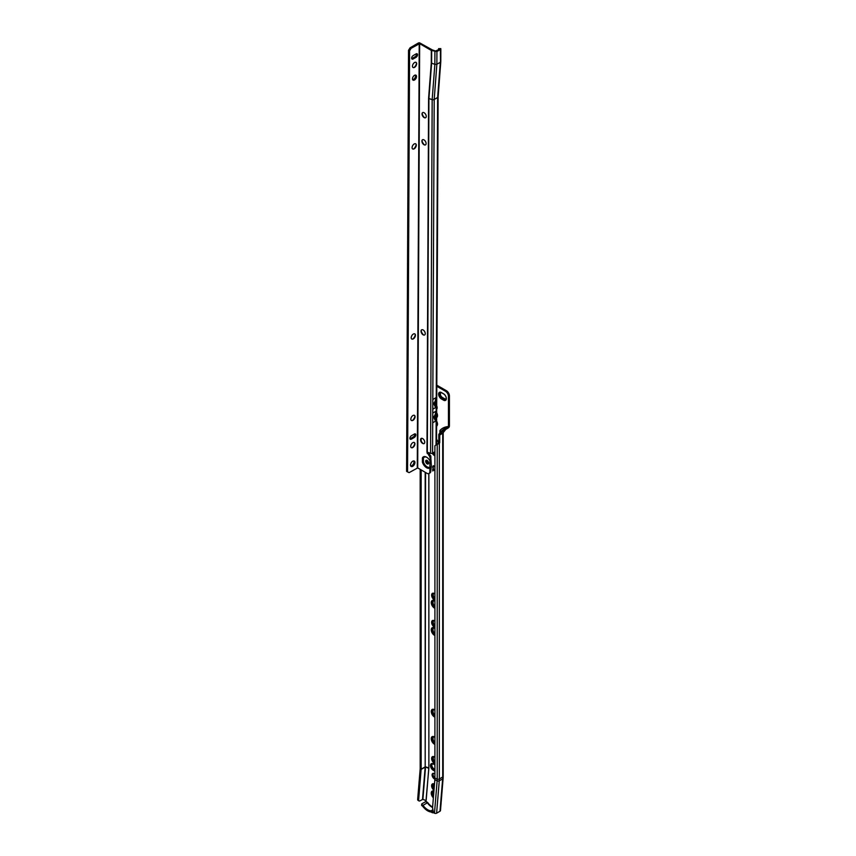 <?xml version="1.0" encoding="UTF-8"?>
<svg xmlns="http://www.w3.org/2000/svg" width="856" height="856" viewBox="0 0 856 856"><rect width="100%" height="100%" fill="white"/><g stroke="black" fill="none" stroke-linecap="round" stroke-linejoin="round"><path stroke-width="1.28" d="M434.912 773.995A3.231 1.862 -120 0 0 434.377 773.61A3.231 1.862 -120 0 0 432.762 773.45A3.231 1.862 -120 0 0 432.269 776.039A3.231 1.862 -120 0 0 434.377 778.885A3.231 1.862 -120 0 0 434.891 779.11M433.307 773.3A3.231 1.862 -120 0 0 434.912 778.051M433.532 795.791A3.381 1.958 -120 0 1 432.676 793.18A3.381 1.958 -120 0 1 433.382 791.629A3.381 1.958 -120 0 1 433.885 791.479A3.306 1.915 -120 0 0 433.564 791.607A3.306 1.915 -120 0 0 432.879 793.127A3.306 1.915 -120 0 0 433.564 795.427M433.628 791.575A3.306 1.915 -120 0 0 432.997 793.063A3.306 1.915 -120 0 0 433.585 795.192M433.457 791.586A3.381 1.958 -120 0 0 432.826 793.095A3.381 1.958 -120 0 0 433.564 795.502M433.896 791.372A3.595 2.076 -120 0 0 433.136 791.533A3.595 2.076 -120 0 0 432.387 793.18A3.595 2.076 -120 0 0 433.5 796.251M433.211 791.49A3.595 2.076 -120 0 0 432.537 793.095A3.595 2.076 -120 0 0 433.521 795.984M433.906 791.286A3.799 2.193 -120 0 0 432.879 791.436A3.799 2.193 -120 0 0 432.087 793.18A3.799 2.193 -120 0 0 433.468 796.679M432.954 791.393A3.799 2.193 -120 0 0 432.237 793.095A3.799 2.193 -120 0 0 433.478 796.433M433.906 791.233A4.013 2.311 -120 0 0 432.622 791.34A4.013 2.311 -120 0 0 431.799 793.18A4.013 2.311 -120 0 0 433.425 797.086M432.697 791.297A4.013 2.311 -120 0 0 431.948 793.095A4.013 2.311 -120 0 0 433.446 796.85M433.917 791.19A4.216 2.44 -120 0 0 432.376 791.244A4.216 2.44 -120 0 0 431.499 793.18A4.216 2.44 -120 0 0 433.393 797.482M432.451 791.201A4.216 2.44 -120 0 0 431.649 793.095A4.216 2.44 -120 0 0 433.414 797.257M433.917 791.126A4.43 2.557 -120 0 0 432.162 791.126A4.43 2.557 -120 0 0 431.242 793.159A4.43 2.557 -120 0 0 433.371 797.813M432.216 791.094A4.43 2.557 -120 0 0 431.36 793.095A4.43 2.557 -120 0 0 433.382 797.653M434.484 784.182A3.905 2.258 -120 0 0 432.419 783.925A3.905 2.258 -120 0 0 431.617 785.712A3.905 2.258 -120 0 0 433.992 790.249M432.58 783.85A3.905 2.258 -120 0 0 431.906 785.541A3.905 2.258 -120 0 0 434.024 789.863M433.19 783.743A3.756 2.161 -120 0 0 432.794 783.893A3.756 2.161 -120 0 0 432.013 785.605A3.756 2.161 -120 0 0 434.035 789.746M432.847 783.861A3.756 2.161 -120 0 0 432.13 785.541A3.756 2.161 -120 0 0 434.046 789.585M433.585 783.796A3.595 2.076 -120 0 0 432.986 783.957A3.595 2.076 -120 0 0 432.237 785.605A3.595 2.076 -120 0 0 434.056 789.467M433.04 783.925A3.595 2.076 -120 0 0 432.344 785.541A3.595 2.076 -120 0 0 434.067 789.307M433.853 783.871A3.435 1.99 -120 0 0 433.168 784.032A3.435 1.99 -120 0 0 432.462 785.605A3.435 1.99 -120 0 0 434.078 789.189M433.232 784A3.435 1.99 -120 0 0 432.569 785.541A3.435 1.99 -120 0 0 434.088 789.018M434.056 783.957A3.285 1.894 -120 0 0 432.676 785.605A3.285 1.894 -120 0 0 434.099 788.9M434.367 784.107A2.975 1.712 -120 0 0 433.735 784.246A2.975 1.712 -120 0 0 433.125 785.605A2.975 1.712 -120 0 0 434.153 788.28M433.799 784.214A2.975 1.712 -120 0 0 433.232 785.541A2.975 1.712 -120 0 0 434.163 788.098M434.912 770.453L433.628 769.705A3.435 1.99 60 0 1 431.189 765.489A3.435 1.99 60 0 1 431.906 763.916A3.435 1.99 60 0 1 433.297 763.927A3.905 2.258 -120 0 0 431.317 763.713A3.905 2.258 -120 0 0 430.504 765.51A3.905 2.258 -120 0 0 433.275 770.293L434.912 771.245M434.912 770.325L433.735 769.64A3.435 1.99 60 0 1 431.306 765.425A3.435 1.99 60 0 1 431.959 763.884M434.912 770.71L433.51 769.897A3.595 2.076 60 0 1 430.975 765.489A3.595 2.076 60 0 1 431.713 763.852A3.595 2.076 60 0 1 433.168 763.852M434.912 770.582L433.628 769.833A3.595 2.076 60 0 1 431.082 765.425A3.595 2.076 60 0 1 431.777 763.82M434.912 770.956L433.404 770.09A3.756 2.161 60 0 1 430.75 765.489A3.756 2.161 60 0 1 431.531 763.777A3.756 2.161 60 0 1 432.922 763.734M434.912 770.839L433.51 770.025A3.756 2.161 60 0 1 430.857 765.425A3.756 2.161 60 0 1 431.585 763.745M431.381 763.68A3.905 2.258 -120 0 0 430.643 765.425A3.905 2.258 -120 0 0 433.404 770.218L434.912 771.085M434.912 757.26A3.905 2.258 -120 0 0 432.419 756.693A3.905 2.258 -120 0 0 431.617 758.491A3.905 2.258 -120 0 0 434.912 763.52M432.58 756.618A3.905 2.258 -120 0 0 431.906 758.32A3.905 2.258 -120 0 0 434.912 763.231M433.19 756.511A3.756 2.161 -120 0 0 432.794 756.661A3.756 2.161 -120 0 0 432.013 758.384A3.756 2.161 -120 0 0 434.912 763.103M432.847 756.629A3.756 2.161 -120 0 0 432.13 758.32A3.756 2.161 -120 0 0 434.912 762.985M433.585 756.565A3.595 2.076 -120 0 0 432.986 756.736A3.595 2.076 -120 0 0 432.237 758.384A3.595 2.076 -120 0 0 434.912 762.857M433.04 756.704A3.595 2.076 -120 0 0 432.344 758.32A3.595 2.076 -120 0 0 434.912 762.739M433.853 756.65A3.435 1.99 -120 0 0 433.168 756.811A3.435 1.99 -120 0 0 432.462 758.384A3.435 1.99 -120 0 0 434.912 762.61M433.232 756.779A3.435 1.99 -120 0 0 432.569 758.32A3.435 1.99 -120 0 0 434.912 762.482M434.056 756.725A3.285 1.894 -120 0 0 432.676 758.384A3.285 1.894 -120 0 0 434.912 762.354M434.367 756.886A2.975 1.712 -120 0 0 433.735 757.025A2.975 1.712 -120 0 0 433.125 758.384A2.975 1.712 -120 0 0 434.912 761.819M433.799 756.993A2.975 1.712 -120 0 0 433.232 758.32A2.975 1.712 -120 0 0 434.912 761.669M433.981 737.016A3.306 1.915 -120 0 0 433.564 737.155A3.306 1.915 -120 0 0 432.879 738.675A3.306 1.915 -120 0 0 434.912 742.527M433.628 737.134A3.306 1.915 -120 0 0 432.997 738.61A3.306 1.915 -120 0 0 434.912 742.377M434.795 737.198A3.381 1.958 -120 0 0 433.382 737.177A3.381 1.958 -120 0 0 432.676 738.728A3.381 1.958 -120 0 0 434.912 742.773M433.457 737.134A3.381 1.958 -120 0 0 432.826 738.642A3.381 1.958 -120 0 0 434.912 742.591M434.72 737.144A3.595 2.076 -120 0 0 433.136 737.08A3.595 2.076 -120 0 0 432.387 738.728A3.595 2.076 -120 0 0 434.912 743.126M433.211 737.037A3.595 2.076 -120 0 0 432.537 738.642A3.595 2.076 -120 0 0 434.912 742.944M434.634 737.091A3.799 2.193 -120 0 0 432.879 736.984A3.799 2.193 -120 0 0 432.087 738.728A3.799 2.193 -120 0 0 434.912 743.457M432.954 736.941A3.799 2.193 -120 0 0 432.237 738.642A3.799 2.193 -120 0 0 434.912 743.297M434.559 737.048A4.013 2.311 -120 0 0 432.622 736.888A4.013 2.311 -120 0 0 431.799 738.728A4.013 2.311 -120 0 0 434.912 743.789M432.697 736.845A4.013 2.311 -120 0 0 431.948 738.642A4.013 2.311 -120 0 0 434.912 743.629M434.912 744.388A4.43 2.557 -120 0 1 431.242 738.707A4.43 2.557 -120 0 1 432.162 736.674A4.43 2.557 -120 0 1 434.912 737.262A4.216 2.44 -120 0 0 432.376 736.791A4.216 2.44 -120 0 0 431.499 738.728A4.216 2.44 -120 0 0 434.912 744.11M432.451 736.759A4.216 2.44 -120 0 0 431.649 738.642A4.216 2.44 -120 0 0 434.912 743.96M432.216 736.652A4.43 2.557 -120 0 0 431.36 738.642A4.43 2.557 -120 0 0 434.912 744.281M433.981 709.795A3.306 1.915 -120 0 0 433.564 709.934A3.306 1.915 -120 0 0 432.879 711.443A3.306 1.915 -120 0 0 434.912 715.295M433.628 709.902A3.306 1.915 -120 0 0 432.997 711.379A3.306 1.915 -120 0 0 434.912 715.156M434.795 709.977A3.381 1.958 -120 0 0 433.382 709.956A3.381 1.958 -120 0 0 432.676 711.497A3.381 1.958 -120 0 0 434.912 715.552M433.457 709.913A3.381 1.958 -120 0 0 432.826 711.411A3.381 1.958 -120 0 0 434.912 715.359M434.72 709.924A3.595 2.076 -120 0 0 433.136 709.859A3.595 2.076 -120 0 0 432.387 711.497A3.595 2.076 -120 0 0 434.912 715.894M433.211 709.817A3.595 2.076 -120 0 0 432.537 711.411A3.595 2.076 -120 0 0 434.912 715.723M434.634 709.87A3.799 2.193 -120 0 0 432.879 709.763A3.799 2.193 -120 0 0 432.087 711.497A3.799 2.193 -120 0 0 434.912 716.237M432.954 709.72A3.799 2.193 -120 0 0 432.237 711.411A3.799 2.193 -120 0 0 434.912 716.065M434.559 709.827A4.013 2.311 -120 0 0 432.622 709.667A4.013 2.311 -120 0 0 431.799 711.497A4.013 2.311 -120 0 0 434.912 716.558M432.697 709.624A4.013 2.311 -120 0 0 431.948 711.411A4.013 2.311 -120 0 0 434.912 716.408M434.912 717.157A4.43 2.557 -120 0 1 431.242 711.475A4.43 2.557 -120 0 1 432.162 709.453A4.43 2.557 -120 0 1 434.912 710.041A4.216 2.44 -120 0 0 432.376 709.571A4.216 2.44 -120 0 0 431.499 711.497A4.216 2.44 -120 0 0 434.912 716.879M432.451 709.528A4.216 2.44 -120 0 0 431.649 711.411A4.216 2.44 -120 0 0 434.912 716.729M432.216 709.421A4.43 2.557 -120 0 0 431.36 711.411A4.43 2.557 -120 0 0 434.912 717.05M433.981 628.111A3.306 1.915 -120 0 0 433.564 628.261A3.306 1.915 -120 0 0 432.879 629.77A3.306 1.915 -120 0 0 434.912 633.622M433.628 628.229A3.306 1.915 -120 0 0 432.997 629.706A3.306 1.915 -120 0 0 434.912 633.472M434.795 628.304A3.381 1.958 -120 0 0 433.382 628.272A3.381 1.958 -120 0 0 432.676 629.823A3.381 1.958 -120 0 0 434.912 633.879M433.457 628.229A3.381 1.958 -120 0 0 432.826 629.738A3.381 1.958 -120 0 0 434.912 633.686M434.72 628.24A3.595 2.076 -120 0 0 433.136 628.176A3.595 2.076 -120 0 0 432.387 629.823A3.595 2.076 -120 0 0 434.912 634.221M433.211 628.133A3.595 2.076 -120 0 0 432.537 629.738A3.595 2.076 -120 0 0 434.912 634.039M434.634 628.197A3.799 2.193 -120 0 0 432.879 628.079A3.799 2.193 -120 0 0 432.087 629.823A3.799 2.193 -120 0 0 434.912 634.553M432.954 628.047A3.799 2.193 -120 0 0 432.237 629.738A3.799 2.193 -120 0 0 434.912 634.392M434.559 628.144A4.013 2.311 -120 0 0 432.622 627.983A4.013 2.311 -120 0 0 431.799 629.823A4.013 2.311 -120 0 0 434.912 634.885M432.697 627.951A4.013 2.311 -120 0 0 431.948 629.738A4.013 2.311 -120 0 0 434.912 634.724M434.912 628.39A4.216 2.44 -120 0 0 432.376 627.887A4.216 2.44 -120 0 0 431.499 629.823A4.216 2.44 -120 0 0 434.912 635.206M432.451 627.855A4.216 2.44 -120 0 0 431.649 629.738A4.216 2.44 -120 0 0 434.912 635.056M434.912 628.358A4.43 2.557 -120 0 0 432.162 627.78A4.43 2.557 -120 0 0 431.242 629.802A4.43 2.557 -120 0 0 434.912 635.484M432.216 627.748A4.43 2.557 -120 0 0 431.36 629.738A4.43 2.557 -120 0 0 434.912 635.377M434.912 621.135A3.905 2.258 -120 0 0 432.419 620.568A3.905 2.258 -120 0 0 431.617 622.355A3.905 2.258 -120 0 0 434.912 627.395M432.58 620.493A3.905 2.258 -120 0 0 431.906 622.184A3.905 2.258 -120 0 0 434.912 627.106M433.19 620.386A3.756 2.161 -120 0 0 432.794 620.536A3.756 2.161 -120 0 0 432.013 622.248A3.756 2.161 -120 0 0 434.912 626.977M432.847 620.504A3.756 2.161 -120 0 0 432.13 622.184A3.756 2.161 -120 0 0 434.912 626.86M433.585 620.44A3.595 2.076 -120 0 0 432.986 620.611A3.595 2.076 -120 0 0 432.237 622.248A3.595 2.076 -120 0 0 434.912 626.731M433.04 620.579A3.595 2.076 -120 0 0 432.344 622.184A3.595 2.076 -120 0 0 434.912 626.603M433.853 620.514A3.435 1.99 -120 0 0 433.168 620.675A3.435 1.99 -120 0 0 432.462 622.248A3.435 1.99 -120 0 0 434.912 626.474M433.232 620.643A3.435 1.99 -120 0 0 432.569 622.184A3.435 1.99 -120 0 0 434.912 626.346M434.056 620.6A3.285 1.894 -120 0 0 432.676 622.248A3.285 1.894 -120 0 0 434.912 626.218M434.367 620.76A2.975 1.712 -120 0 0 433.735 620.889A2.975 1.712 -120 0 0 433.125 622.248A2.975 1.712 -120 0 0 434.912 625.683M433.799 620.857A2.975 1.712 -120 0 0 433.232 622.184A2.975 1.712 -120 0 0 434.912 625.533M433.981 600.891A3.306 1.915 -120 0 0 433.564 601.03A3.306 1.915 -120 0 0 432.879 602.549A3.306 1.915 -120 0 0 434.912 606.401M433.628 600.998A3.306 1.915 -120 0 0 432.997 602.485A3.306 1.915 -120 0 0 434.912 606.251M434.795 601.072A3.381 1.958 -120 0 0 433.382 601.051A3.381 1.958 -120 0 0 432.676 602.603A3.381 1.958 -120 0 0 434.912 606.647M433.457 601.008A3.381 1.958 -120 0 0 432.826 602.517A3.381 1.958 -120 0 0 434.912 606.465M434.72 601.019A3.595 2.076 -120 0 0 433.136 600.955A3.595 2.076 -120 0 0 432.387 602.603A3.595 2.076 -120 0 0 434.912 606.99M433.211 600.912A3.595 2.076 -120 0 0 432.537 602.517A3.595 2.076 -120 0 0 434.912 606.818M434.634 600.966A3.799 2.193 -120 0 0 432.879 600.858A3.799 2.193 -120 0 0 432.087 602.603A3.799 2.193 -120 0 0 434.912 607.332M432.954 600.816A3.799 2.193 -120 0 0 432.237 602.517A3.799 2.193 -120 0 0 434.912 607.161M434.559 600.923A4.013 2.311 -120 0 0 432.622 600.762A4.013 2.311 -120 0 0 431.799 602.603A4.013 2.311 -120 0 0 434.912 607.664M432.697 600.719A4.013 2.311 -120 0 0 431.948 602.517A4.013 2.311 -120 0 0 434.912 607.503M434.912 601.158A4.216 2.44 -120 0 0 432.376 600.666A4.216 2.44 -120 0 0 431.499 602.603A4.216 2.44 -120 0 0 434.912 607.974M432.451 600.623A4.216 2.44 -120 0 0 431.649 602.517A4.216 2.44 -120 0 0 434.912 607.824M434.912 601.137A4.43 2.557 -120 0 0 432.162 600.548A4.43 2.557 -120 0 0 431.242 602.581A4.43 2.557 -120 0 0 434.912 608.263M432.216 600.516A4.43 2.557 -120 0 0 431.36 602.517A4.43 2.557 -120 0 0 434.912 608.156M434.912 593.914A3.905 2.258 -120 0 0 432.419 593.347A3.905 2.258 -120 0 0 431.617 595.134A3.905 2.258 -120 0 0 434.912 600.174M432.58 593.272A3.905 2.258 -120 0 0 431.906 594.963A3.905 2.258 -120 0 0 434.912 599.874M433.19 593.165A3.756 2.161 -120 0 0 432.794 593.304A3.756 2.161 -120 0 0 432.013 595.027A3.756 2.161 -120 0 0 434.912 599.746M432.847 593.283A3.756 2.161 -120 0 0 432.13 594.963A3.756 2.161 -120 0 0 434.912 599.628M433.585 593.208A3.595 2.076 -120 0 0 432.986 593.379A3.595 2.076 -120 0 0 432.237 595.027A3.595 2.076 -120 0 0 434.912 599.5M433.04 593.347A3.595 2.076 -120 0 0 432.344 594.963A3.595 2.076 -120 0 0 434.912 599.382M433.853 593.294A3.435 1.99 -120 0 0 433.168 593.454A3.435 1.99 -120 0 0 432.462 595.027A3.435 1.99 -120 0 0 434.912 599.254M433.232 593.422A3.435 1.99 -120 0 0 432.569 594.963A3.435 1.99 -120 0 0 434.912 599.125M434.056 593.369A3.285 1.894 -120 0 0 432.676 595.027A3.285 1.894 -120 0 0 434.912 598.997M434.367 593.529A2.975 1.712 -120 0 0 433.735 593.668A2.975 1.712 -120 0 0 433.125 595.027A2.975 1.712 -120 0 0 434.912 598.462M433.799 593.636A2.975 1.712 -120 0 0 433.232 594.963A2.975 1.712 -120 0 0 434.912 598.312M436.282 443.633L437.865 444.061M437.587 443.997A2.975 1.712 60 0 1 436.731 443.708L436.528 443.59M436.614 425.892A4.216 2.44 -120 0 0 437.47 423.977A4.216 2.44 -120 0 0 437.191 422.35M436.646 426.117A4.43 2.557 -120 0 1 436.614 426.127A4.43 2.557 -120 0 0 437.512 424.116A4.43 2.557 -120 0 0 436.635 421.109M436.656 417.364A4.216 2.44 -120 0 0 436.667 417.354A4.216 2.44 -120 0 0 437.47 415.46A4.216 2.44 -120 0 0 437.191 413.844M436.646 417.6A4.43 2.557 -120 0 0 437.512 415.609A4.43 2.557 -120 0 0 436.678 412.678M436.688 409.232A3.905 2.258 -120 0 0 437.138 407.745A3.905 2.258 -120 0 0 436.699 405.776M445.655 399.602A3.285 1.894 60 0 1 444.061 399.41L441.857 398.126A3.285 1.894 60 0 1 439.535 394.113A3.285 1.894 60 0 1 440.155 392.637M446.265 398.34A2.761 1.594 60 0 1 445.815 398.907A2.761 1.594 60 0 1 444.435 398.768L442.22 397.494A2.761 1.594 60 0 1 440.273 394.113A2.761 1.594 60 0 1 440.84 392.84A2.761 1.594 60 0 1 441.557 392.733M440.894 392.818A2.761 1.594 -120 0 0 440.38 394.049A2.761 1.594 -120 0 0 442.338 397.43L444.542 398.703A2.761 1.594 -120 0 0 445.869 398.875M446.265 398.308A3.285 1.894 60 0 1 445.591 399.634A3.285 1.894 60 0 1 443.954 399.463L441.739 398.19A3.285 1.894 60 0 1 439.428 394.177A3.285 1.894 60 0 1 440.102 392.669A3.285 1.894 60 0 1 441.739 392.829L443.633 393.921A3.756 2.161 60 0 1 446.072 397.227A3.756 2.161 60 0 1 445.495 400.234A3.756 2.161 60 0 1 443.622 400.041L441.407 398.768A3.756 2.161 60 0 1 438.764 394.177A3.756 2.161 60 0 1 439.535 392.455A3.756 2.161 60 0 1 441.407 392.637L441.632 392.765A3.435 1.99 60 0 0 439.909 392.594A3.435 1.99 60 0 0 439.203 394.177A3.435 1.99 60 0 0 441.632 398.382L443.847 399.656A3.435 1.99 60 0 0 445.559 399.827A3.435 1.99 60 0 0 446.276 398.382M445.612 399.795A3.435 1.99 60 0 1 443.954 399.591L441.739 398.318A3.435 1.99 60 0 1 439.31 394.113A3.435 1.99 60 0 1 439.973 392.572M446.276 398.447A3.595 2.076 60 0 1 445.527 400.03A3.595 2.076 60 0 1 443.729 399.848L441.525 398.575A3.595 2.076 60 0 1 438.978 394.177A3.595 2.076 60 0 1 439.727 392.53A3.595 2.076 60 0 1 441.525 392.701L443.622 393.921M445.58 399.998A3.595 2.076 60 0 1 443.847 399.784L441.632 398.511A3.595 2.076 60 0 1 439.096 394.113A3.595 2.076 60 0 1 439.781 392.497M445.548 400.191A3.756 2.161 60 0 1 443.729 399.977L441.525 398.703A3.756 2.161 60 0 1 438.871 394.113A3.756 2.161 60 0 1 439.588 392.423M438.614 394.135A3.905 2.258 -120 0 0 441.375 398.917L443.59 400.191A3.905 2.258 -120 0 0 445.537 400.383A3.905 2.258 -120 0 0 446.137 397.259A3.905 2.258 -120 0 0 443.59 393.814L441.375 392.53A3.905 2.258 -120 0 0 439.417 392.337A3.905 2.258 -120 0 0 438.614 394.135M439.438 392.326A3.905 2.258 -120 0 0 438.647 394.113A3.905 2.258 -120 0 0 441.407 398.896L443.622 400.169A3.905 2.258 -120 0 0 445.559 400.373M433.478 812.408L433.457 812.633A1.038 0.653 -175.3 0 1 431.98 812.558L432.077 811.509L431.071 810.825A11.46 6.613 60 0 1 423.003 805.325L427.347 802.81L425.892 801.826L428.845 768.346L425.55 766.965L422.896 799.333L424.95 800.178A1.038 0.717 44 0 1 425.785 801.302L427.647 802.479A11.149 6.441 -120 0 0 432.237 806.833A11.149 6.441 -120 0 0 432.612 807.037M432.28 453.273A4.173 2.408 -120 0 0 434.377 455.499A4.173 2.408 -120 0 0 434.912 455.745M433.254 452.749A4.173 2.408 -120 0 0 434.912 454.664M434.912 764.857L433.275 763.916M434.912 470.768L433.061 469.698L432.719 470.971L432.719 469.163L434.912 470.425M434.912 466.777L434.367 466.338L432.976 467.248L433.329 469.12L432.633 467.055L433.211 465.814L434.912 466.392L433.628 466.103L434.591 466.21L433.19 467.119M440.722 431.424L439.888 430.6C441.846 428.235 444.692 426.866 448.448 426.502L448.448 396.403A4.173 2.408 -120 0 0 445.505 391.299L436.795 386.27M434.72 415.47L434.698 419.408L435.651 421.066L435.704 411.362A12.819 7.404 60 0 1 434.72 415.47A12.819 7.404 60 0 1 433.543 416.84A4.43 2.557 -120 0 0 433.746 416.99M438.24 443.205A3.905 2.258 -120 0 0 436.549 439.342M434.912 769.373L433.939 768.806A2.975 1.712 60 0 1 432.045 766.345A2.975 1.712 60 0 1 432.28 763.927M439.93 432.312L439.93 430.632C441.91 428.268 444.756 426.887 448.448 426.502L448.223 427.979A1.659 0.963 -60 0 0 449.368 426.32L449.368 426.288A1.562 0.899 -60 0 0 449.411 425.946L449.411 395.857A4.173 2.408 -120 0 0 446.458 390.743L436.795 385.168M439.984 811.242L442.638 778.885A1.669 1.049 -175.3 0 0 443.13 778.222L440.476 810.578A1.669 1.049 -175.3 0 1 439.984 811.242L436.614 813.189A1.669 1.049 -175.3 0 1 434.484 813.2L434.099 813.007A1.038 0.685 49.8 0 1 433.318 812.002L432.558 807.668L434.859 779.709A22.021 12.712 -120 0 0 434.912 778.125L434.912 445.751L437.919 443.793M422.896 799.333L419.964 800.82A2.087 1.091 124.3 0 1 418.926 800.916L417.963 800.274A2.087 1.091 -55.7 0 1 417.664 799.397L418.627 800.05A2.087 1.091 124.3 0 0 418.926 800.916M434.912 445.751L437.983 443.75L438.786 442.103L438.786 434.441L439.738 434.998L439.738 442.648L438.786 442.103M434.912 778.125L437.213 779.056A1.669 0.963 180 0 0 439.342 778.949L442.713 777.002A26.151 15.098 -120 0 1 442.638 778.885L439.267 780.833A26.151 15.098 -120 0 0 439.342 778.949L439.342 443.344L437.213 444.392L438.39 442.787L439.342 443.344L439.738 442.648M420.189 469.356L420.189 768.656L417.664 799.397M421.698 804.126A1.038 0.653 4.7 0 0 421.997 804.64L421.912 805.689A1.038 0.653 -175.3 0 1 421.612 805.186L421.698 804.126A1.038 0.653 4.7 0 1 422.008 803.72L426.074 801.419L428.781 768.303A5.2 3.007 -120 0 0 428.803 767.928L425.56 766.848A1.584 0.92 -120 0 1 425.55 766.965L421.141 769.309L418.627 800.05M421.141 769.309A1.359 0.781 -120 0 0 421.141 769.212L421.141 469.912M424.127 443.579A2.975 1.712 60 0 1 421.826 442.777A2.975 1.712 60 0 1 420.542 439.781A2.975 1.712 60 0 1 420.574 439.759A2.975 1.712 60 0 1 421.173 438.422A2.975 1.712 60 0 1 423.442 439.235A2.975 1.712 60 0 1 424.737 442.231A2.975 1.712 60 0 1 424.127 443.579A2.975 1.712 60 0 1 422.671 443.408A2.975 1.712 60 0 1 420.574 439.77A2.975 1.712 60 0 1 421.152 438.433L421.141 440.915M442.713 433.275L439.738 434.998C441.717 431.649 444.542 429.316 448.223 427.979L445.762 429.402L442.713 433.275L442.713 777.002A1.669 0.963 180 0 0 443.205 776.328L443.205 432.622A1.669 0.963 180 0 1 443.205 432.655A1.669 0.963 180 0 1 442.713 433.275M438.786 434.441C441.075 430.91 444.221 428.385 448.223 426.877L448.009 427.005M433.553 468.992L432.633 467.055M432.858 466.927L433.436 465.685M434.912 470.522L433.061 469.698M432.943 470.843L432.943 469.291M421.912 805.689L422.661 806.202A12.819 7.404 -120 0 0 431.231 812.044L431.98 812.558M431.071 810.825L432.933 809.755M432.077 811.509A1.038 0.653 4.7 0 0 433.264 811.691M423.003 805.325L421.997 804.64M432.58 807.518A11.46 6.613 60 0 1 432.013 807.219A11.46 6.613 60 0 1 427.347 802.81L427.647 802.479M436.656 417.118A4.013 2.311 -120 0 0 437.47 415.374M436.753 416.819A3.799 2.193 -120 0 1 436.656 416.861A3.799 2.193 -120 0 0 436.678 416.861A3.799 2.193 -120 0 0 437.47 415.288M436.656 416.637A3.595 2.076 -120 0 0 436.721 416.594A3.595 2.076 -120 0 0 437.459 415.192M436.656 416.39A3.381 1.958 -120 0 0 436.774 416.337A3.381 1.958 -120 0 0 437.459 415.096M436.656 416.273A3.306 1.915 -120 0 0 436.881 416.177A3.306 1.915 -120 0 0 437.202 415.898M436.71 425.593A4.013 2.311 -120 0 1 436.614 425.635A4.013 2.311 -120 0 0 436.635 425.635A4.013 2.311 -120 0 0 437.47 423.88M436.614 425.411A3.799 2.193 -120 0 0 436.678 425.368A3.799 2.193 -120 0 0 437.47 423.795M436.614 425.165A3.595 2.076 -120 0 0 436.721 425.111A3.595 2.076 -120 0 0 437.459 423.699M436.838 424.801A3.381 1.958 -120 0 1 436.614 424.876A3.381 1.958 -120 0 0 436.774 424.844A3.381 1.958 -120 0 0 437.459 423.602M436.614 424.801A3.306 1.915 -120 0 0 436.881 424.694A3.306 1.915 -120 0 0 437.202 424.405M434.912 770.197L433.735 769.512A3.285 1.894 60 0 1 431.927 767.479L434.912 769.555M434.912 770.068L433.842 769.448A3.285 1.894 60 0 1 432.045 767.415M431.927 767.479A2.975 1.712 60 0 1 431.927 764.108A3.285 1.894 60 0 1 432.098 763.991A3.285 1.894 60 0 1 433.414 763.991M433.746 764.055L431.927 764.108M425.635 117.721A2.975 1.712 60 0 1 424.169 117.572A2.975 1.712 60 0 1 422.072 113.934A2.975 1.712 60 0 1 422.072 113.923A2.975 1.712 60 0 1 422.661 112.585M426.235 116.384A2.975 1.712 60 0 1 425.614 117.732A2.975 1.712 60 0 1 423.324 116.93A2.975 1.712 60 0 1 422.029 113.934A2.975 1.712 60 0 1 422.65 112.596A2.975 1.712 60 0 1 424.94 113.388A2.975 1.712 60 0 1 426.235 116.384M424.362 117.668A3.542 2.044 60 0 1 422.083 113.709M424.854 117.828A3.542 2.044 60 0 1 422.179 113.388A3.542 2.044 60 0 1 422.19 113.206A4.013 2.311 60 0 0 424.844 117.828M424.737 117.764A3.702 2.14 60 0 1 422.179 113.334M424.79 117.796A3.852 2.226 60 0 1 422.179 113.27M425.507 144.878A2.975 1.712 60 0 1 424.041 144.718A2.975 1.712 60 0 1 421.944 141.079A2.975 1.712 60 0 1 421.944 141.069A2.975 1.712 60 0 1 422.543 139.731A2.975 1.712 60 0 1 424.811 140.544A2.975 1.712 60 0 1 426.106 143.541A2.975 1.712 60 0 1 425.496 144.889A2.975 1.712 60 0 1 423.196 144.086A2.975 1.712 60 0 1 421.912 141.09A2.975 1.712 60 0 1 422.522 139.742M424.234 144.825A3.542 2.044 60 0 1 421.955 140.866M422.062 140.373A4.013 2.311 60 0 0 424.726 144.974A3.542 2.044 60 0 1 422.051 140.534A3.542 2.044 60 0 1 422.062 140.352M424.619 144.921A3.702 2.14 60 0 1 422.051 140.491M424.672 144.953A3.852 2.226 60 0 1 422.062 140.427M424.619 334.964A2.975 1.712 60 0 1 422.329 334.161A2.975 1.712 60 0 1 421.034 331.165A2.975 1.712 60 0 1 421.655 329.817A2.975 1.712 60 0 1 423.945 330.619A2.975 1.712 60 0 1 425.239 333.615A2.975 1.712 60 0 1 424.619 334.964A2.975 1.712 60 0 1 423.174 334.792A2.975 1.712 60 0 1 421.077 331.154A2.975 1.712 60 0 1 421.077 331.144A2.975 1.712 60 0 1 421.666 329.806M423.367 334.899A3.542 2.044 60 0 1 421.077 330.94M423.859 335.06A3.542 2.044 60 0 1 421.184 330.609A3.542 2.044 60 0 1 421.184 330.427M423.741 334.996A3.702 2.14 60 0 1 421.184 330.566M423.795 335.028A3.852 2.226 60 0 1 421.184 330.502M423.848 335.049A4.013 2.311 60 0 1 421.184 330.448M422.864 443.515A3.542 2.044 60 0 1 420.585 439.556M420.692 439.053A4.013 2.311 60 0 0 423.346 443.665A3.542 2.044 60 0 1 420.681 439.224A3.542 2.044 60 0 1 420.692 439.042M423.249 443.611A3.702 2.14 60 0 1 420.681 439.182M423.303 443.643A3.852 2.226 60 0 1 420.692 439.117M416.037 62.37A2.975 1.701 -59.7 0 1 416.626 63.697A2.975 1.701 -59.7 0 1 416.605 64.04A2.975 1.701 -59.7 0 1 414.497 67.357A2.975 1.701 -59.7 0 1 413.052 67.496A2.975 1.701 -59.7 0 1 412.485 65.826A2.975 1.701 -59.7 0 1 413.897 63.034A2.975 1.701 -59.7 0 1 416.059 62.381A2.975 1.701 -59.7 0 1 416.647 64.061A2.975 1.701 -59.7 0 1 415.224 66.843A2.975 1.701 -59.7 0 1 413.063 67.506M416.615 63.472A3.542 2.033 -59.7 0 1 416.605 63.633A3.542 2.033 -59.7 0 1 414.293 67.453M416.487 63.569A3.542 2.033 -59.7 0 1 413.801 67.603A4.013 2.3 -59.7 0 0 416.487 63.237A4.013 2.3 -59.7 0 0 416.508 62.97A3.542 2.033 -59.7 0 1 416.487 63.569M416.519 63.098A3.702 2.129 -59.7 0 1 416.487 63.451A3.702 2.129 -59.7 0 1 413.919 67.549M416.508 63.034A3.852 2.215 -59.7 0 1 416.487 63.344A3.852 2.215 -59.7 0 1 413.865 67.581M415.663 143.829A2.975 1.701 -59.7 0 1 416.251 145.156A2.975 1.701 -59.7 0 1 414.144 148.794A2.975 1.701 -59.7 0 1 414.122 148.816A2.975 1.701 -59.7 0 1 412.678 148.955A2.975 1.701 -59.7 0 1 412.25 146.59A2.975 1.701 -59.7 0 1 414.197 143.979A2.975 1.701 -59.7 0 1 415.684 143.84A2.975 1.701 -59.7 0 1 416.123 146.216A2.975 1.701 -59.7 0 1 414.176 148.816A2.975 1.701 -59.7 0 1 412.688 148.965M413.619 148.965A3.542 2.033 -59.7 0 1 413.437 149.062A4.013 2.3 -59.7 0 0 416.134 144.439A3.542 2.033 -59.7 0 1 413.619 148.965M414.796 333.904A2.975 1.701 -59.7 0 1 415.385 335.231A2.975 1.701 -59.7 0 1 413.266 338.869A2.975 1.701 -59.7 0 1 411.822 339.04A2.975 1.701 -59.7 0 1 411.383 336.665A2.975 1.701 -59.7 0 1 413.33 334.054A2.975 1.701 -59.7 0 1 414.818 333.915A2.975 1.701 -59.7 0 1 415.256 336.29A2.975 1.701 -59.7 0 1 413.309 338.89A2.975 1.701 -59.7 0 1 413.245 338.89A2.975 1.701 -59.7 0 1 411.8 339.03M412.752 339.04A3.542 2.033 -59.7 0 1 412.56 339.137A4.013 2.3 -59.7 0 0 415.267 334.503A3.542 2.033 -59.7 0 1 412.752 339.04M414.422 415.363A2.975 1.701 -59.7 0 1 415.01 416.69A2.975 1.701 -59.7 0 1 412.892 420.328A2.975 1.701 -59.7 0 1 411.447 420.499A2.975 1.701 -59.7 0 1 411.008 418.124A2.975 1.701 -59.7 0 1 412.956 415.513A2.975 1.701 -59.7 0 1 414.443 415.374A2.975 1.701 -59.7 0 1 414.882 417.749A2.975 1.701 -59.7 0 1 412.934 420.36A2.975 1.701 -59.7 0 1 412.87 420.35A2.975 1.701 -59.7 0 1 411.426 420.489M412.378 420.499A3.542 2.033 -59.7 0 1 412.185 420.596A4.013 2.3 -59.7 0 0 414.893 415.973A3.542 2.033 -59.7 0 1 412.378 420.499M414.293 442.509A2.975 1.701 -59.7 0 1 414.882 443.847A2.975 1.701 -59.7 0 1 412.774 447.485A2.975 1.701 -59.7 0 1 412.752 447.495A2.975 1.701 -59.7 0 1 411.308 447.645A2.975 1.701 -59.7 0 1 410.88 445.281A2.975 1.701 -59.7 0 1 412.827 442.67A2.975 1.701 -59.7 0 1 414.315 442.52A2.975 1.701 -59.7 0 1 414.753 444.895A2.975 1.701 -59.7 0 1 412.806 447.506A2.975 1.701 -59.7 0 1 411.319 447.656M412.25 447.656A3.542 2.033 -59.7 0 1 412.057 447.752A4.013 2.3 -59.7 0 0 414.764 443.119A3.542 2.033 -59.7 0 1 412.25 447.656M425.646 461.309A2.087 1.198 60 0 1 426.074 460.357A2.087 1.198 60 0 1 427.69 460.924A2.087 1.198 60 0 1 428.589 463.021A2.087 1.198 60 0 1 428.161 463.973A2.087 1.198 60 0 1 426.555 463.406A2.087 1.198 60 0 1 425.646 461.309M428.524 463.492A2.087 1.198 60 0 1 426.598 460.753A2.087 1.198 60 0 1 426.673 460.282M414.518 75.339A2.868 1.648 120.3 0 0 412.635 77.853A2.868 1.648 120.3 0 0 413.063 80.143A2.868 1.648 120.3 0 0 414.497 80.004A2.868 1.648 120.3 0 0 416.369 77.489A2.868 1.648 120.3 0 0 415.952 75.2A2.868 1.648 120.3 0 0 414.518 75.339M412.667 79.726A2.868 1.648 120.3 0 0 413.534 79.448A2.868 1.648 120.3 0 0 415.385 75.061M412.742 461.213A3.124 1.798 120.3 0 0 410.698 463.963A3.124 1.798 120.3 0 0 411.158 466.456A3.124 1.798 120.3 0 0 412.72 466.306A3.124 1.798 120.3 0 0 414.764 463.556A3.124 1.798 120.3 0 0 414.304 461.063A3.124 1.798 120.3 0 0 412.742 461.213M410.752 466.049A3.124 1.798 120.3 0 0 411.768 465.75A3.124 1.798 120.3 0 0 413.748 460.913M411.372 439.149L414.325 437.448A2.087 1.198 120.3 0 0 415.684 435.618A2.087 1.198 120.3 0 0 415.385 433.949A2.087 1.198 120.3 0 0 414.336 434.056L411.394 435.758A2.087 1.198 120.3 0 0 410.024 437.587A2.087 1.198 120.3 0 0 410.334 439.256A2.087 1.198 120.3 0 0 411.372 439.149L410.42 438.593L413.362 436.892A2.087 1.198 120.3 0 0 414.786 433.874M413.116 59L416.07 57.298A2.087 1.198 120.3 0 0 417.428 55.469A2.087 1.198 120.3 0 0 417.129 53.81A2.087 1.198 120.3 0 0 416.08 53.907L413.138 55.608A2.087 1.198 120.3 0 0 411.768 57.438A2.087 1.198 120.3 0 0 412.078 59.107A2.087 1.198 120.3 0 0 413.116 59L412.164 58.443L415.107 56.742A2.087 1.198 120.3 0 0 416.53 53.735M408.633 50.215L409.585 50.772L407.552 471.902L406.589 471.335L408.526 50.322L410.067 47.808L411.03 48.364L419.654 43.635L431.328 50.45L431.274 63.012L428.589 98.376A1.669 0.963 0.3 0 0 428.931 98.526L432.173 99.628A1.669 0.963 0.3 0 0 434.195 99.478L437.63 97.488A1.669 0.963 0.3 0 0 438.122 96.846A1.669 0.963 0.3 0 0 438.122 96.803M429.883 468.029A6.463 3.734 60 0 1 422.393 462.08L422.415 457.939A6.463 3.734 60 0 1 426.598 457.19A6.463 3.734 60 0 1 429.915 460.742L429.862 471.603A4.173 2.408 60 0 1 429.006 473.486A4.173 2.408 60 0 1 426.898 473.272L417.707 467.911L409.082 472.64L407.552 471.902M409.585 50.772L411.03 48.364M438.454 49.552L439.449 48.803L438.572 48.674L440.786 48.61L435.586 51.018L432.355 49.926L419.547 42.8A1.669 0.963 0.3 0 0 418.263 43.078L410.067 47.808M409.478 50.879L408.526 50.322M429.006 473.486L429.958 472.94A4.173 2.408 60 0 0 430.825 471.046L429.873 471.175L430.825 470.618L431.36 465.803L430.964 459.64A6.902 3.98 -120 0 0 430.878 459.501M429.701 453.113L429.423 453.637A1.562 0.899 -120 0 0 430.525 455.553L429.915 460.742M430.878 459.447L430.889 457.04L429.926 457.596L429.573 456.109A1.562 0.899 -120 0 1 428.471 454.194L427.262 453.487L427.315 452.193A1.669 0.963 -179.7 0 1 426.962 452.043L428.589 98.376M426.962 452.043L427.262 453.487M435.715 407.488L435.758 397.783A12.819 7.404 60 0 1 434.784 401.892L434.762 405.83L435.715 407.488L432.772 409.189L434.195 99.478L436.86 64.275L440.305 62.285L440.498 61.001L440.369 49.562L436.924 51.542L431.328 50.45M430.408 466.798A5.735 3.306 60 0 1 423.42 461.962L423.442 458.067A5.735 3.306 60 0 1 426.866 457.35M423.442 458.067L422.415 457.939M434.912 451.786L432.569 453.145A1.669 0.963 -179.7 0 1 430.557 453.295L429.156 453.273L428.471 454.194M431.274 63.012L434.859 64.382L432.173 99.628L430.557 453.295L427.315 452.193L428.931 98.526L431.617 63.173L431.681 50.6M433.746 417.739L433.746 416.669M433.81 404.16L433.81 403.09M435.651 421.066L432.708 422.768L432.772 409.189M440.786 48.61L440.369 49.562L440.786 48.61M439.406 49.006L437.951 50.076M436.924 51.542L436.86 64.275L434.859 64.382L434.912 51.692M423.42 461.962L422.393 462.08M434.784 401.892A12.819 7.404 60 0 1 433.607 403.262L432.794 403.732M433.607 403.262L434.762 405.83M432.729 417.3L433.543 416.84L434.698 419.408M414.764 443.183A3.852 2.215 -59.7 0 1 412.121 447.731M414.775 443.248A3.702 2.129 -59.7 0 1 412.175 447.699M414.871 443.622A3.542 2.033 -59.7 0 1 412.549 447.602M414.893 416.027A3.852 2.215 -59.7 0 1 412.239 420.574M414.893 416.091A3.702 2.129 -59.7 0 1 412.292 420.542M415 416.465A3.542 2.033 -59.7 0 1 412.678 420.446M415.267 334.568A3.852 2.215 -59.7 0 1 412.613 339.115M415.267 334.632A3.702 2.129 -59.7 0 1 412.667 339.083M415.374 335.006A3.542 2.033 -59.7 0 1 413.052 338.987M416.134 144.493A3.852 2.215 -59.7 0 1 413.491 149.04M416.144 144.557A3.702 2.129 -59.7 0 1 413.544 149.008M416.241 144.931A3.542 2.033 -59.7 0 1 413.919 148.912M442.338 397.43L441.739 398.19M439.888 430.6L439.888 432.376M428.845 768.346A5.286 3.05 -120 0 0 428.867 767.96L428.867 473.561M428.867 767.96L428.803 473.582M422.522 799.343L425.175 766.976A1.359 0.781 -120 0 0 425.175 766.88L425.56 472.491M437.213 444.392L437.213 779.056A24.781 14.306 -120 0 1 437.138 780.833L434.484 813.2M425.175 472.266L425.175 766.88L421.141 769.212M446.458 390.743L445.505 391.299M449.411 395.857L448.448 396.403M443.076 429.851L448.405 426.705M434.859 779.709L437.138 780.833A1.669 1.049 -175.3 0 0 439.267 780.833L436.614 813.189M444.542 398.703L443.954 399.463M417.268 467.911L419.215 43.635M417.707 467.911L419.654 43.635M430.825 471.046L429.862 471.603M430.889 456.184L429.937 456.74M435.704 411.362L432.751 413.063M432.569 453.145L432.708 422.768M436.036 444.906L437.63 97.488L440.305 62.285M435.758 397.783L432.815 399.485M430.536 455.563L429.573 456.109L430.525 455.553M409.96 47.915L410.923 48.471M413.362 436.892L414.325 437.448M415.107 56.742L416.07 57.298M433.628 403.839L432.794 404.321M433.564 417.418L432.729 417.899M443.205 432.655L444.296 430.258M443.13 778.222L443.205 776.328M440.797 61.632L438.122 96.846L436.528 444.617M440.851 48.878L440.797 61.589"/></g></svg>
